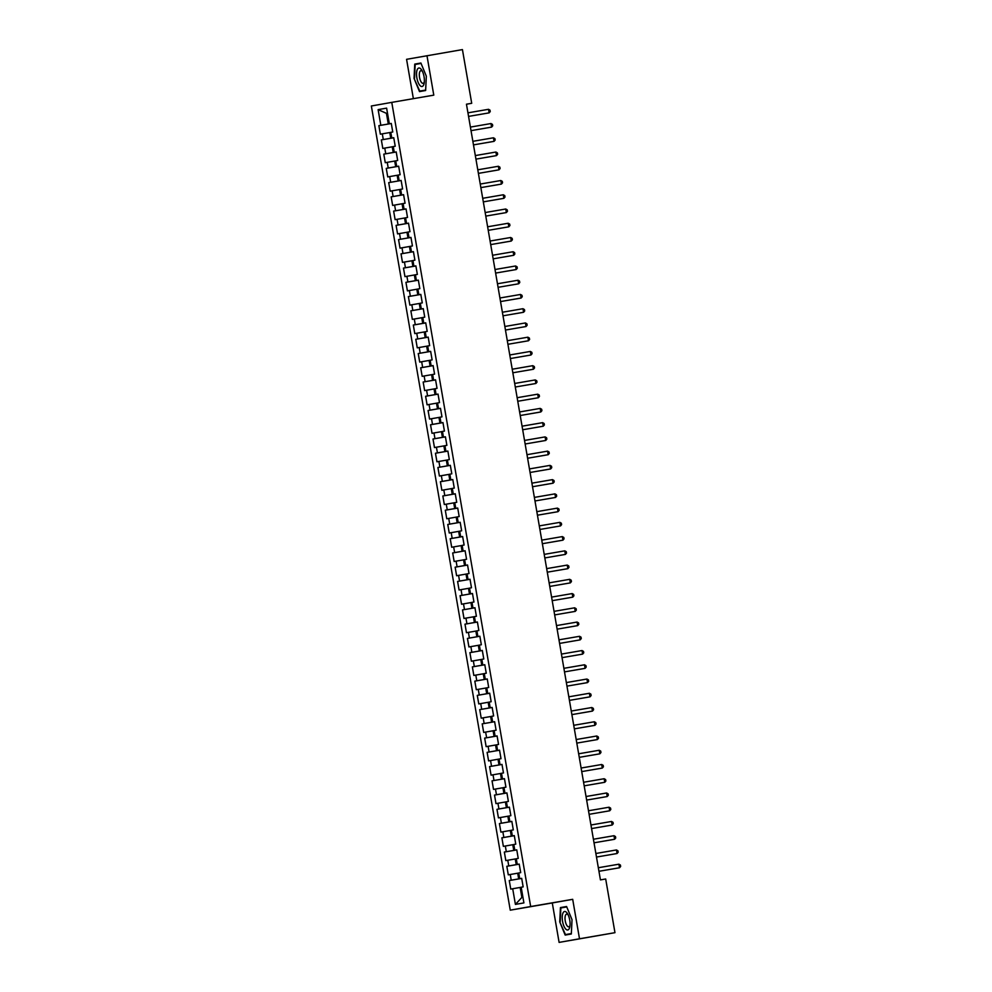 <?xml version="1.0" encoding="UTF-8"?>
<svg xmlns="http://www.w3.org/2000/svg" width="992" height="992" viewBox="0 0 992 992"><rect width="100%" height="100%" fill="white"/><g stroke="black" fill="none" stroke-linecap="round" stroke-linejoin="round"><path stroke-width="1.49" d="M559.104 942.4L579.502 938.779L572.694 899.322L552.284 902.943L559.104 942.4L614.966 932.678L605.69 878.986L600.433 879.892L466.451 104.197L471.708 103.292L462.433 49.6L406.571 59.322L413.366 98.654M552.284 902.943L510.26 910.172L371.355 105.995L391.766 102.374L530.67 906.539L510.26 910.172M378.87 125.649L391.294 123.516L388.294 124.012L386.57 114.043L387.612 113.857L378.126 109.641L380.829 125.302L378.87 125.649L380.345 134.193L382.304 133.846L383.296 139.55L381.337 139.897L382.813 148.44L384.772 148.093L385.752 153.785L383.792 154.144L385.268 162.688L387.227 162.341L388.219 168.032L386.26 168.38L387.736 176.923L389.695 176.576L390.674 182.28L388.715 182.627L390.191 191.171L392.15 190.824L393.13 196.515L391.17 196.862L392.646 205.418L394.605 205.071L395.597 210.763L393.638 211.11L395.114 219.654L397.073 219.306L398.052 225.01L396.093 225.358L397.569 233.901L399.528 233.554L400.52 239.246L398.561 239.593L400.036 248.149L401.996 247.802L402.975 253.493L401.016 253.84L402.492 262.384L404.451 262.037L405.43 267.741L403.471 268.088L404.959 276.632L406.906 276.284L407.898 281.976L405.939 282.323L407.414 290.879L409.374 290.532L410.353 296.224L408.394 296.571L409.87 305.114L411.829 304.767L412.821 310.471L410.862 310.818L412.337 319.362L414.296 319.015L415.276 324.706L413.317 325.054L414.792 333.61L416.752 333.25L417.731 338.954L415.784 339.301L417.26 347.845L419.207 347.498L420.199 353.202L418.24 353.549L419.715 362.092L421.674 361.745L422.654 367.437L420.695 367.784L422.17 376.328L424.13 375.98L425.122 381.684L423.162 382.032L424.638 390.575L426.597 390.228L427.577 395.932L425.618 396.279L427.093 404.823L429.052 404.476L430.032 410.167L428.085 410.514L429.561 419.058L431.508 418.711L432.5 424.415L430.54 424.762L432.016 433.306L433.975 432.958L434.955 438.65L432.996 439.01L434.471 447.553L436.43 447.206L437.422 452.898L435.463 453.245L436.939 461.788L438.898 461.441L439.878 467.145L437.918 467.492L439.394 476.036L441.353 475.689L442.333 481.38L440.386 481.728L441.862 490.284L443.808 489.936L444.8 495.628L442.841 495.975L444.317 504.519L446.276 504.172L447.256 509.876L445.296 510.223L446.772 518.766L448.731 518.419L449.723 524.111L447.764 524.458L449.24 533.014L451.199 532.667L452.178 538.358L450.219 538.706L451.695 547.249L453.654 546.902L454.634 552.606L452.687 552.953L454.162 561.497L456.122 561.15L457.101 566.841L455.142 567.188L456.618 575.744L458.577 575.385L459.556 581.089L457.597 581.436L459.073 589.98L461.032 589.632L462.024 595.336L460.065 595.684L461.54 604.227L463.5 603.88L464.479 609.572L462.52 609.919L463.996 618.462L465.955 618.115L466.947 623.819L464.988 624.166L466.463 632.71L468.422 632.363L469.402 638.067L467.443 638.414L468.918 646.958L470.878 646.61L471.857 652.302L469.898 652.649L471.374 661.193L473.333 660.846L474.325 666.55L472.366 666.897L473.841 675.44L475.8 675.093L476.78 680.785L474.821 681.144L476.296 689.688L478.256 689.341L479.248 695.032L477.288 695.38L478.764 703.923L480.723 703.576L481.703 709.28L479.744 709.627L481.219 718.171L483.178 717.824L484.158 723.515L482.199 723.862L483.687 732.418L485.634 732.071L486.626 737.763L484.666 738.11L486.142 746.654L488.101 746.306L489.081 752.01L487.122 752.358L488.597 760.901L490.556 760.554L491.548 766.246L489.589 766.593L491.065 775.149L493.024 774.802L494.004 780.493L492.044 780.84L493.52 789.384L495.479 789.037L496.459 794.741L494.512 795.088L495.988 803.632L497.934 803.284L498.926 808.976L496.967 809.323L498.443 817.879L500.402 817.52L501.382 823.224L499.422 823.571L500.898 832.114L502.857 831.767L503.849 837.471L501.89 837.818L503.366 846.362L505.325 846.015L506.304 851.706L504.345 852.054L505.821 860.597L507.78 860.25L508.76 865.954L506.813 866.301L508.288 874.845L510.235 874.498L511.227 880.202L509.268 880.549L510.744 889.092L520.155 887.443L521.879 897.413L522.92 897.227M378.126 109.641L386.62 108.128L389.323 123.789L391.282 123.467L389.323 123.789M391.282 123.442L392.758 131.998L390.798 132.345L391.79 138.037L393.75 137.714L391.79 138.037M393.737 137.69L395.225 146.233L393.266 146.58L394.246 152.284L396.205 151.95L394.246 152.284M396.205 151.937L397.68 160.481L395.721 160.828L396.701 166.52L398.672 166.197L395.672 166.743L394.692 161.039L395.734 160.865M399.168 180.767L401.128 180.445L399.168 180.767L398.176 175.076L400.136 174.728L398.66 166.172L396.701 166.52M401.128 180.42L402.603 188.964L400.644 189.311L401.624 195.015L403.583 194.68L401.624 195.015M403.583 194.668L405.058 203.211L403.099 203.558L404.091 209.25L406.05 208.928L403.05 209.473L402.07 203.769L403.112 203.596M411.469 251.98L413.428 251.658L411.469 251.98L410.49 246.289L412.436 245.942L410.961 237.398L409.002 237.745L408.022 232.041L409.981 231.694L408.506 223.15L406.546 223.498L405.567 217.806L407.526 217.459L406.05 208.903L404.091 209.25M410.49 246.326L409.448 246.5L410.428 252.204L413.428 251.683L414.904 260.177L412.945 260.536L413.924 266.228L415.884 265.893L412.895 266.439L411.916 260.747L412.945 260.561M416.392 280.476L418.351 280.141L416.392 280.476L415.4 274.772L417.359 274.424L415.884 265.881L413.924 266.228M418.351 280.128L419.827 288.672L417.868 289.019L418.847 294.711L420.806 294.388L418.847 294.711M420.806 294.364L422.282 302.907L420.323 303.254L421.302 308.958L423.274 308.624L421.302 308.958M420.335 303.292L419.294 303.478L420.273 309.169L423.274 308.661L424.737 317.155L422.79 317.502L423.77 323.206L425.729 322.871L422.741 323.417L421.749 317.713L422.79 317.539M426.225 337.441L428.184 337.119L426.225 337.441L425.246 331.75L427.205 331.402L425.729 322.846L423.77 323.206M428.184 337.094L429.66 345.638L427.701 345.985L428.693 351.689L430.652 351.354L428.693 351.689M430.652 351.342L432.128 359.885L430.168 360.232L431.148 365.924L433.107 365.602L430.119 366.147L429.127 360.443L430.168 360.27M436.071 394.419L438.03 394.084L436.071 394.419L435.091 388.715L437.038 388.368L435.562 379.824L433.616 380.172L432.624 374.48L434.583 374.133L433.107 365.577L431.148 365.924M438.03 394.072L439.506 402.616L437.546 402.963L438.526 408.654L440.485 408.332L438.526 408.654M437.546 403L436.517 403.174L437.497 408.878L440.498 408.357L441.961 416.863L440.002 417.21L440.994 422.902L442.953 422.58L439.952 423.113L438.972 417.421L440.014 417.248M443.449 437.15L445.408 436.815L443.449 437.15L442.469 431.446L444.428 431.098L442.953 422.555L440.994 422.902M445.408 436.802L446.884 445.346L444.924 445.693L445.916 451.385L447.876 451.062L445.916 451.385M447.863 451.038L449.339 459.594L447.392 459.941L448.372 465.632L450.331 465.31L448.372 465.632M447.392 459.966L446.35 460.152L447.342 465.843L450.331 465.335L451.806 473.829L449.847 474.176L450.827 479.88L452.798 479.545L449.798 480.091L448.818 474.399L449.847 474.213M453.294 494.115L455.254 493.793L453.294 494.115L452.302 488.424L454.262 488.076L452.786 479.533L450.827 479.88M455.254 493.768L456.729 502.312L454.77 502.671L455.75 508.363L457.709 508.028L455.75 508.363M457.709 508.016L459.184 516.559L457.225 516.906L458.217 522.61L460.176 522.276L458.217 522.61M457.238 516.944L456.196 517.117L457.176 522.821L460.176 522.3L461.652 530.807L459.693 531.154L460.672 536.846L462.632 536.523L459.643 537.069L458.651 531.365L459.693 531.191M465.595 565.341L467.554 565.006L465.595 565.341L464.603 559.637L466.562 559.29L465.087 550.746L463.128 551.093L462.148 545.389L464.107 545.042L462.632 536.498L460.672 536.846M464.616 559.674L463.574 559.848L464.554 565.552L467.554 565.031L469.03 573.537L467.071 573.884L468.05 579.576L470.01 579.254L467.021 579.799L466.029 574.095L467.071 573.922M472.973 608.071L474.932 607.736L472.973 608.071L471.994 602.367L473.953 602.02L472.465 593.476L470.518 593.824L469.526 588.12L471.485 587.772L470.01 579.229L468.05 579.576M474.932 607.712L476.408 616.268L474.449 616.615L475.428 622.306L477.4 621.984L475.428 622.306M474.461 616.652L473.42 616.826L474.399 622.517L477.4 622.009L478.863 630.503L476.904 630.85L477.896 636.554L479.855 636.219L476.854 636.765L475.875 631.073L476.916 630.887M480.351 650.789L482.31 650.467L480.351 650.789L479.372 645.098L481.331 644.75L479.855 636.207L477.896 636.554M482.31 650.442L483.786 658.998L481.827 659.345L482.819 665.037L484.778 664.714L482.819 665.037M484.778 664.69L486.254 673.233L484.294 673.58L485.274 679.284L487.233 678.95L485.274 679.284M484.294 673.618L483.253 673.804L484.245 679.495L487.246 678.974L488.709 687.481L486.75 687.828L487.729 693.52L489.701 693.197L486.7 693.743L485.72 688.039L486.762 687.865M490.197 707.767L492.156 707.445L490.197 707.767L489.205 702.076L491.164 701.728L489.688 693.172L487.729 693.52M492.156 707.42L493.632 715.964L491.672 716.311L492.652 722.015L494.611 721.68L492.652 722.015M491.672 716.348L490.643 716.534L491.623 722.226L494.624 721.705L496.087 730.211L494.128 730.558L495.12 736.25L497.079 735.928L494.078 736.473L493.098 730.769L494.14 730.596M497.575 750.498L499.534 750.163L497.575 750.498L496.595 744.806L498.554 744.446L497.079 735.903L495.12 736.25M499.534 750.15L501.01 758.694L499.05 759.041L500.03 764.745L502.002 764.41L500.03 764.745M501.989 764.398L503.465 772.942L501.518 773.289L502.498 778.98L504.457 778.658L502.498 778.98M501.518 773.326L500.476 773.5L501.456 779.204L504.457 778.683L505.932 787.177L503.973 787.524L504.953 793.228L506.912 792.893L503.924 793.439L502.944 787.747L503.973 787.561M507.42 807.476L509.38 807.141L507.42 807.476L506.428 801.772L508.388 801.424L506.912 792.881L504.953 793.228M509.38 807.128L510.855 815.672L508.896 816.019L509.876 821.711L511.835 821.388L509.876 821.711M511.835 821.364L513.31 829.907L511.351 830.254L512.343 835.958L514.302 835.624L512.343 835.958M511.364 830.292L510.322 830.478L511.302 836.169L514.302 835.661L515.766 844.155L513.819 844.502L514.798 850.206L516.758 849.871L513.769 850.417L512.777 844.713L513.819 844.539M517.254 864.441L519.213 864.119L517.254 864.441L516.274 858.75L518.233 858.402L516.758 849.846L514.798 850.206M519.213 864.094L520.688 872.638L518.729 872.985L519.721 878.689L521.68 878.354L519.721 878.689M521.68 878.342L523.156 886.885L521.197 887.232L523.9 902.906L515.406 904.406L512.703 888.745M509.268 880.549L521.693 878.404L518.68 878.9L517.7 873.208L518.742 873.022M511.227 880.202L518.68 878.9M510.235 874.498L517.7 873.208M506.813 866.301L519.225 864.168L516.224 864.652L515.245 858.96L516.274 858.787M508.76 865.954L516.224 864.652M507.78 860.25L515.245 858.96M506.304 851.706L513.769 850.417M505.325 846.015L512.777 844.713M503.849 837.471L511.302 836.169M502.857 831.767L510.322 830.478M499.422 823.571L511.847 821.438L508.846 821.934L507.854 816.23L508.896 816.056M501.382 823.224L508.846 821.934M500.402 817.52L507.854 816.23M496.967 809.323L509.392 807.19L506.379 807.686L505.399 801.982L506.441 801.809M498.926 808.976L506.379 807.686M497.934 803.284L505.399 801.982M496.459 794.741L503.924 793.439M495.479 789.037L502.944 787.747M494.004 780.493L501.456 779.204M493.024 774.802L500.476 773.5M489.589 766.593L502.002 764.46L499.001 764.956L498.021 759.252L499.063 759.078M491.548 766.246L499.001 764.956M490.556 760.554L498.021 759.252M487.122 752.358L499.546 750.225L496.546 750.708L495.554 745.017L496.595 744.831M489.081 752.01L496.546 750.708M488.101 746.306L495.554 745.017M486.626 737.763L494.078 736.473M485.634 732.071L493.098 730.769M484.158 723.515L491.623 722.226M483.178 717.824L490.643 716.534M479.744 709.627L492.168 707.494L489.155 707.978L488.176 702.286L489.217 702.1M481.703 709.28L489.155 707.978M480.723 703.576L488.176 702.286M479.248 695.032L486.7 693.743M478.256 689.341L485.72 688.039M476.78 680.785L484.245 679.495M475.8 675.093L483.253 673.804M472.366 666.897L484.79 664.764L481.777 665.248L480.798 659.556L481.839 659.382M474.325 666.55L481.777 665.248M473.333 660.846L480.798 659.556M469.898 652.649L482.323 650.516L479.322 651.012L478.33 645.308L479.372 645.135M471.857 652.302L479.322 651.012M470.878 646.61L478.33 645.308M469.402 638.067L476.854 636.765M468.422 632.363L475.875 631.073M466.947 623.819L474.399 622.517M465.955 618.115L473.42 616.826M462.52 609.919L474.945 607.786L471.944 608.282L470.952 602.578L471.994 602.404M464.479 609.572L471.944 608.282M463.5 603.88L470.952 602.578M460.065 595.684L472.477 593.538L469.476 594.034L468.497 588.343L469.538 588.157M462.024 595.336L469.476 594.034M461.032 589.632L468.497 588.343M459.556 581.089L467.021 579.799M458.577 575.385L466.029 574.095M470.518 593.824L472.477 593.489M457.101 566.841L464.554 565.552M456.122 561.15L463.574 559.848M452.687 552.953L465.099 550.82L462.098 551.304L461.119 545.612L462.16 545.426M454.634 552.606L462.098 551.304M453.654 546.902L461.119 545.612M452.178 538.358L459.643 537.069M451.199 532.667L458.651 531.365M463.128 551.093L465.099 550.758M449.723 524.111L457.176 522.821M448.731 518.419L456.196 517.117M445.296 510.223L457.721 508.09L454.72 508.574L453.728 502.882L454.77 502.696M447.256 509.876L454.72 508.574M446.276 504.172L453.728 502.882M442.841 495.975L455.266 493.842L452.253 494.338L451.273 488.634L452.315 488.461M444.8 495.628L452.253 494.338M443.808 489.936L451.273 488.634M442.333 481.38L449.798 480.091M441.353 475.689L448.818 474.399M439.878 467.145L447.342 465.843M438.898 461.441L446.35 460.152M435.463 453.245L447.876 451.112L444.875 451.608L443.895 445.904L444.937 445.73M437.422 452.898L444.875 451.608M436.43 447.206L443.895 445.904M432.996 439.01L445.42 436.864L442.42 437.36L441.428 431.669L442.469 431.483M434.955 438.65L442.42 437.36M433.975 432.958L441.428 431.669M432.5 424.415L439.952 423.113M431.508 418.711L438.972 417.421M430.032 410.167L437.497 408.878M429.052 404.476L436.517 403.174M425.618 396.279L438.042 394.134L435.042 394.63L434.05 388.938L435.091 388.752M427.577 395.932L435.042 394.63M426.597 390.228L434.05 388.938M433.616 380.172L435.575 379.849L432.574 380.382L431.594 374.691L432.636 374.517M425.122 381.684L432.574 380.382M424.13 375.98L431.594 374.691M422.654 367.437L430.119 366.147M421.674 361.745L429.127 360.443M418.24 353.549L430.664 351.404L427.651 351.9L426.672 346.208L427.713 346.022M420.199 353.202L427.651 351.9M419.207 347.498L426.672 346.208M415.784 339.301L428.197 337.168L425.196 337.652L424.216 331.96L425.246 331.787M417.731 338.954L425.196 337.652M416.752 333.25L424.216 331.96M415.276 324.706L422.741 323.417M414.296 319.015L421.749 317.713M412.821 310.471L420.273 309.169M411.829 304.767L419.294 303.478M408.394 296.571L420.819 294.438L417.818 294.934L416.826 289.23L417.868 289.056M410.353 296.224L417.818 294.934M409.374 290.532L416.826 289.23M405.939 282.323L418.364 280.19L415.35 280.686L414.371 274.982L415.412 274.809M407.898 281.976L415.35 280.686M406.906 276.284L414.371 274.982M405.43 267.741L412.895 266.439M404.451 262.037L411.916 260.747M402.975 253.493L410.428 252.204M401.996 247.802L409.448 246.5M398.561 239.593L410.973 237.46L407.972 237.956L406.993 232.264L408.034 232.078M400.52 239.246L407.972 237.956M399.528 233.554L406.993 232.264M406.546 223.498L408.506 223.175L405.517 223.708L404.525 218.017L405.567 217.831M398.052 225.01L405.517 223.708M397.073 219.306L404.525 218.017M409.002 237.745L410.973 237.41M395.597 210.763L403.05 209.473M394.605 205.071L402.07 203.769M403.595 194.705L400.594 195.226L399.602 189.534L400.644 189.348M393.13 196.515L400.594 195.226M392.15 190.824L399.602 189.534M388.715 182.627L401.14 180.494L398.127 180.978L397.147 175.286L398.189 175.1M390.674 182.28L398.127 180.978M389.695 176.576L397.147 175.286M388.219 168.032L395.672 166.743M387.227 162.341L394.692 161.039M396.217 151.987L393.216 152.495L392.224 146.804L393.266 146.618M385.752 153.785L393.216 152.495M384.772 148.093L392.224 146.804M381.337 139.897L393.75 137.764L390.749 138.248L389.769 132.556L390.811 132.382M383.296 139.55L390.749 138.248M382.304 133.846L389.769 132.556M380.829 125.302L388.294 124.012M579.502 938.779L614.966 932.678M391.766 102.374L433.789 95.145L426.969 55.688M572.694 899.322L530.67 906.539M466.451 104.234L471.708 103.292M521.197 887.27L520.155 887.443M521.879 897.413L515.406 904.406M425.63 90.508L426.337 76.21L420.893 63.017L414.743 64.108L414.048 78.393L419.492 91.599L425.63 90.508M566.581 906.502L560.443 907.593L559.736 921.878L565.18 935.084L571.33 933.993L572.024 919.696L566.581 906.502M383.792 154.144L396.217 151.999M386.26 168.38L398.672 166.247M391.17 196.862L403.595 194.73M393.638 211.11L406.063 208.977M396.093 225.358L408.518 223.225M401.016 253.84L413.441 251.708M403.471 268.088L415.896 265.955M410.862 310.818L423.274 308.686M413.317 325.054L425.742 322.921M420.695 367.784L433.12 365.651M423.162 382.032L435.575 379.899M428.085 410.514L440.498 408.382M430.54 424.762L442.965 422.629M437.918 467.492L450.343 465.36M440.386 481.728L452.798 479.595M447.764 524.458L460.176 522.325M450.219 538.706L462.644 536.573M455.142 567.188L467.567 565.056M457.597 581.436L470.022 579.303M464.988 624.166L477.4 622.034M467.443 638.414L479.868 636.269M474.821 681.144L487.246 678.999M477.288 695.38L489.701 693.247M482.199 723.862L494.624 721.73M484.666 738.11L497.091 735.977M492.044 780.84L504.469 778.708M494.512 795.088L506.924 792.955M501.89 837.818L514.302 835.686M504.345 852.054L516.77 849.921M420.906 63.042L420.236 63.575M419.777 91.103L425.655 90.086L419.777 91.103L414.048 78.393M420.261 63.153L414.743 64.108M566.593 906.527L565.936 907.06M565.948 906.638L560.443 907.593M571.355 933.546L565.465 934.588L559.736 921.878M468.559 116.411L489.143 112.865L468.559 116.399M488.523 109.306L489.998 110.149L490.246 111.575L489.143 112.865L488.523 109.306L467.939 112.84M490.99 123.541L492.466 124.397L492.714 125.823L491.598 127.112L471.014 130.646L491.598 127.112L490.99 123.541L470.406 127.088M493.446 137.789L494.921 138.632L495.169 140.058L494.066 141.348L473.482 144.882L492.677 141.596L494.066 141.348L493.446 137.789L472.862 141.323M423.634 84.965A9.399 3.646 -99.8 0 0 424.154 83.154A9.399 3.646 -99.8 0 0 421.972 70.469A9.399 3.646 -99.8 0 0 417.272 69.564A9.399 3.646 -99.8 0 0 418.153 82.435A9.399 3.646 -99.8 0 0 423.634 84.965M422.542 71.585A6.436 2.492 -99.8 0 0 420.918 70.655A6.436 2.492 -99.8 0 0 419.827 71.722A6.436 2.492 -99.8 0 0 419.914 79.05A6.436 2.492 -99.8 0 0 423.1 83.328A6.436 2.492 -99.8 0 0 424.179 82.262A6.436 2.492 -99.8 0 0 424.316 81.914M414.495 78.318L415.177 64.468L421.054 63.426M569.321 928.438A9.399 3.646 -99.8 0 0 569.854 926.64A9.399 3.646 -99.8 0 0 567.672 913.942A9.399 3.646 -99.8 0 0 562.972 913.049A9.399 3.646 -99.8 0 0 563.84 925.92A9.399 3.646 -99.8 0 0 569.321 928.438M568.242 915.07A6.436 2.492 -99.8 0 0 566.606 914.14A6.436 2.492 -99.8 0 0 565.527 915.207A6.436 2.492 -99.8 0 0 565.614 922.535A6.436 2.492 -99.8 0 0 568.788 926.813A6.436 2.492 -99.8 0 0 569.879 925.747A6.436 2.492 -99.8 0 0 570.016 925.4M571.355 933.571L565.465 934.588M560.195 921.804L560.864 907.953L566.754 906.911M495.901 152.036L497.389 152.88L497.624 154.306L496.521 155.595L475.937 159.129L495.144 155.843L496.521 155.595L495.901 152.036L475.329 155.57M498.368 166.272L499.844 167.127L500.092 168.553L498.976 169.83L478.404 173.377L497.6 170.078L498.976 169.83L498.368 166.272L477.784 169.818M500.824 180.519L502.299 181.362L502.547 182.788L501.444 184.078L480.86 187.612L500.067 184.326L501.444 184.078L500.824 180.519L480.24 184.053M483.327 201.872L503.899 198.326L483.315 201.86M503.291 194.767L504.767 195.61L505.015 197.036L503.899 198.326L503.291 194.767L482.707 198.301M505.746 209.002L507.222 209.858L507.47 211.284L506.366 212.561L485.782 216.107L504.978 212.809L506.366 212.561L505.746 209.002L485.162 212.548M508.202 223.25L509.69 224.093L509.925 225.519L508.822 226.808L488.238 230.342L507.445 227.056L508.822 226.808L508.202 223.25L487.63 226.784M510.669 237.497L512.145 238.34L512.393 239.766L511.277 241.056L490.705 244.59L511.277 241.056L510.669 237.497L490.085 241.031M513.124 251.732L514.6 252.588L514.848 254.002L513.744 255.291L493.16 258.838L513.744 255.291L513.124 251.732L492.54 255.266M495.628 273.085L516.2 269.539L495.616 273.073M515.592 265.98L517.068 266.823L517.316 268.249L516.2 269.539L515.592 265.98L495.008 269.514M518.047 280.228L519.523 281.071L519.771 282.497L518.667 283.786L498.083 287.32L518.667 283.786L518.047 280.228L497.463 283.762M520.502 294.463L521.99 295.318L522.238 296.732L521.122 298.022L500.538 301.568L519.746 298.27L521.122 298.022L520.502 294.463L499.931 297.997M522.97 308.71L524.446 309.554L524.694 310.98L523.578 312.269L503.006 315.803L522.201 312.517L523.578 312.269L522.97 308.71L502.386 312.244M525.425 322.946L526.901 323.801L527.149 325.227L526.045 326.517L505.461 330.051L526.045 326.517L525.425 322.946L504.841 326.492M527.893 337.193L529.368 338.049L529.616 339.462L528.5 340.752L507.916 344.286L527.124 341L528.5 340.752L527.893 337.193L507.309 340.727M530.348 351.441L531.824 352.284L532.072 353.71L530.968 355L510.384 358.534L529.579 355.248L530.968 355L530.348 351.441L509.764 354.975M532.803 365.676L534.291 366.532L534.539 367.958L533.423 369.247L512.839 372.781L533.423 369.247L532.803 365.676L512.232 369.222M535.271 379.924L536.746 380.767L536.994 382.193L535.878 383.482L515.307 387.016L534.502 383.73L535.878 383.482L535.271 379.924L514.687 383.458M537.726 394.171L539.214 395.014L539.45 396.44L538.346 397.73L517.762 401.264L536.97 397.978L538.346 397.73L537.726 394.171L517.154 397.705M540.194 408.406L541.669 409.262L541.917 410.688L540.801 411.965L520.23 415.512L539.425 412.213L540.801 411.965L540.194 408.406L519.61 411.953M522.685 429.759L543.269 426.213L522.685 429.747M542.649 422.654L544.124 423.497L544.372 424.923L543.269 426.213L542.649 422.654L522.065 426.188M545.116 436.902L546.592 437.745L546.84 439.171L545.724 440.46L525.14 443.994L544.348 440.708L545.724 440.46L545.116 436.902L524.532 440.436M547.572 451.137L549.047 451.992L549.295 453.418L548.192 454.696L527.608 458.242L546.803 454.944L548.192 454.696L547.572 451.137L526.988 454.683M550.027 465.384L551.515 466.228L551.75 467.654L550.647 468.943L530.063 472.477L549.27 469.191L550.647 468.943L550.027 465.384L529.455 468.918M532.53 486.737L553.102 483.191L532.53 486.725M552.494 479.632L553.97 480.475L554.218 481.901L553.102 483.191L552.494 479.632L531.91 483.166M554.95 493.867L556.425 494.723L556.673 496.149L555.57 497.426L534.986 500.972L555.57 497.426L554.95 493.867L534.366 497.401M557.417 508.115L558.893 508.958L559.141 510.384L558.025 511.674L537.441 515.208L556.648 511.922L558.025 511.674L557.417 508.115L536.833 511.649M559.872 522.362L561.348 523.206L561.596 524.632L560.492 525.921L539.908 529.455L560.492 525.921L559.872 522.362L539.288 525.896M562.328 536.598L563.816 537.453L564.051 538.867L562.948 540.156L542.364 543.703L561.571 540.404L562.948 540.156L562.328 536.598L541.756 540.132M564.795 550.845L566.271 551.688L566.519 553.114L565.403 554.404L544.831 557.938L564.026 554.652L565.403 554.404L564.795 550.845L544.211 554.379M567.25 565.08L568.726 565.936L568.974 567.362L567.87 568.652L547.286 572.186L567.87 568.652L567.25 565.08L546.666 568.627M569.718 579.328L571.194 580.184L571.442 581.597L570.326 582.887L549.742 586.433L570.326 582.887L569.718 579.328L549.134 582.862M572.173 593.576L573.649 594.419L573.897 595.845L572.793 597.134L552.209 600.668L571.404 597.382L572.793 597.134L572.173 593.576L551.589 597.11M574.628 607.811L576.116 608.666L576.352 610.092L575.248 611.382L554.664 614.916L575.248 611.382L574.628 607.811L554.057 611.357M577.096 622.058L578.572 622.902L578.82 624.328L577.704 625.617L557.132 629.151L576.327 625.865L577.704 625.617L577.096 622.058L556.512 625.592M559.587 643.411L580.171 639.865L559.587 643.399M579.551 636.306L581.027 637.149L581.275 638.575L580.171 639.865L579.551 636.306L558.967 639.84M582.019 650.541L583.494 651.397L583.742 652.823L582.626 654.112L562.042 657.646L582.626 654.112L582.019 650.541L561.435 654.088M584.474 664.789L585.95 665.632L586.198 667.058L585.094 668.348L564.51 671.882L583.705 668.596L585.094 668.348L584.474 664.789L563.89 668.323M586.929 679.036L588.417 679.88L588.653 681.306L587.549 682.595L566.965 686.129L586.173 682.843L587.549 682.595L586.929 679.036L566.358 682.57M589.397 693.272L590.872 694.127L591.12 695.553L590.004 696.83L569.433 700.377L588.628 697.078L590.004 696.83L589.397 693.272L568.813 696.818M591.852 707.519L593.328 708.362L593.576 709.788L592.472 711.078L571.888 714.612L591.096 711.326L592.472 711.078L591.852 707.519L571.268 711.053M594.32 721.767L595.795 722.61L596.043 724.036L594.927 725.326L574.343 728.86L593.551 725.574L594.927 725.326L594.32 721.767L573.736 725.301M596.775 736.002L598.25 736.858L598.498 738.284L597.395 739.561L576.811 743.107L597.395 739.561L596.775 736.002L576.191 739.536M599.23 750.25L600.718 751.093L600.954 752.519L599.85 753.808L579.266 757.342L598.474 754.056L599.85 753.808L599.23 750.25L578.658 753.784M601.698 764.497L603.173 765.34L603.421 766.766L602.305 768.056L581.734 771.59L602.305 768.056L601.698 764.497L581.114 768.031M604.153 778.732L605.628 779.588L605.876 781.002L604.773 782.291L584.189 785.838L604.773 782.291L604.153 778.732L583.569 782.266M586.656 800.085L607.228 796.539L586.644 800.073M606.62 792.98L608.096 793.823L608.344 795.249L607.228 796.539L606.62 792.98L586.036 796.514M609.076 807.215L610.551 808.071L610.799 809.497L609.696 810.786L589.112 814.32L609.696 810.786L609.076 807.215L588.492 810.762M611.531 821.463L613.019 822.318L613.267 823.732L612.151 825.022L591.567 828.568L610.774 825.27L612.151 825.022L611.531 821.463L590.959 824.997M613.998 835.71L615.474 836.554L615.722 837.98L614.606 839.269L594.034 842.803L613.23 839.517L614.606 839.269L613.998 835.71L593.414 839.244M616.454 849.946L617.929 850.801L618.177 852.227L617.074 853.517L596.49 857.051L617.074 853.517L616.454 849.946L595.87 853.492M598.957 871.298L619.529 867.752L598.945 871.286M618.921 864.193L620.397 865.036L620.645 866.462L619.529 867.752L618.921 864.193L598.337 867.727"/></g></svg>
